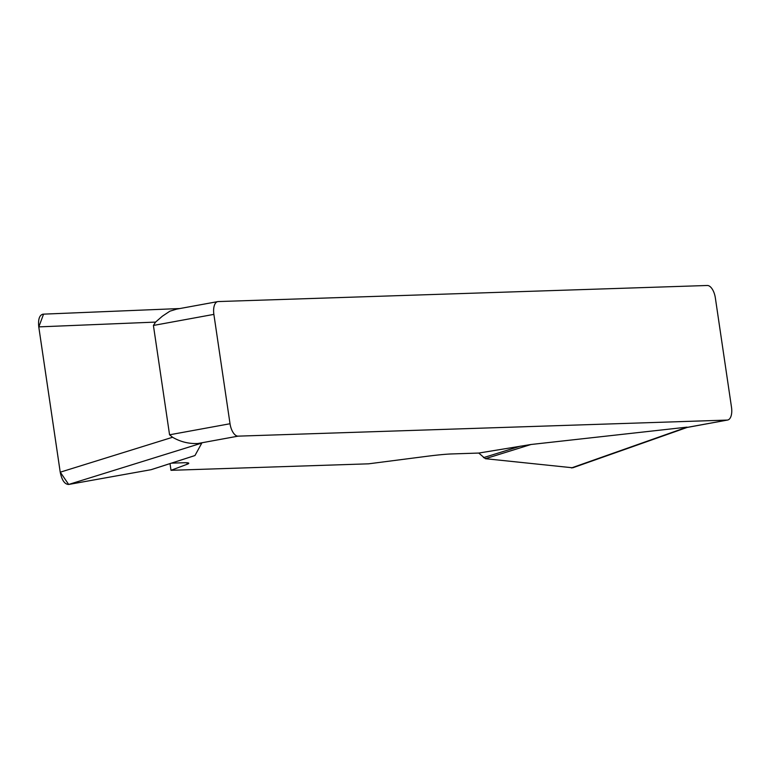 <?xml version="1.0" encoding="UTF-8"?>
<svg xmlns="http://www.w3.org/2000/svg" width="770" height="770" viewBox="0 0 770 770"><rect width="100%" height="100%" fill="white"/><g stroke="black" fill="none" stroke-linecap="round" stroke-linejoin="round"><path stroke-width="1.16" d="M572.745 467.794L485.398 458.699L478.748 453.058L451.413 453.954A42.6 2.676 171.6 0 0 426.07 456.408L368.541 463.829L171.007 470.316L187.187 464.252A42.6 2.676 171.6 0 0 188.756 463.261A42.6 2.676 171.6 0 0 183.366 462.76L171.412 463.155M478.748 453.058L531.021 444.492L687.052 427.138L571.407 467.948M687.033 427.427L727.178 420.083L238.074 436.147L197.928 443.501C188.91 443.924 180.459 441.845 172.586 437.264L169.564 434.8L153.413 325.45L155.578 322.091L162.383 316.181L169.939 311.167L176.638 309.136M151.613 469.517L194.974 455.532L201.798 443.077L197.928 443.501M727.178 420.083A12.782 6.141 79.6 0 0 727.612 420.035A12.782 6.141 79.6 0 0 731.5 407.263L715.349 297.903A12.782 6.141 79.6 0 0 707.303 285.487L218.199 301.561A12.782 6.141 79.6 0 0 217.756 301.609A12.782 6.141 79.6 0 0 213.877 314.381L153.413 325.45M169.564 434.8L230.028 423.741L213.877 314.381M230.028 423.741A12.782 6.141 79.6 0 0 238.074 436.147M170.016 463.607L171.007 470.316M43.544 314.179L38.789 326.981L60.214 472.087L68.684 484.465L151.103 469.69L68.645 484.465C64.641 484.292 61.841 480.191 60.224 472.193L38.77 326.884C38.009 319.29 39.434 315.046 43.033 314.16M483.464 457.65L520.433 446.138M485.398 458.699L531.021 444.492M187.187 464.252L186.966 462.77M201.798 443.077L68.645 484.465M155.578 322.091L38.77 326.884M60.224 472.193L172.586 437.264M727.612 420.035L686.513 427.562M176.657 309.126L217.756 301.609M151.363 469.623L194.04 455.85M43.139 314.16L179.901 308.539M572.986 467.717L687.071 427.456"/></g></svg>
